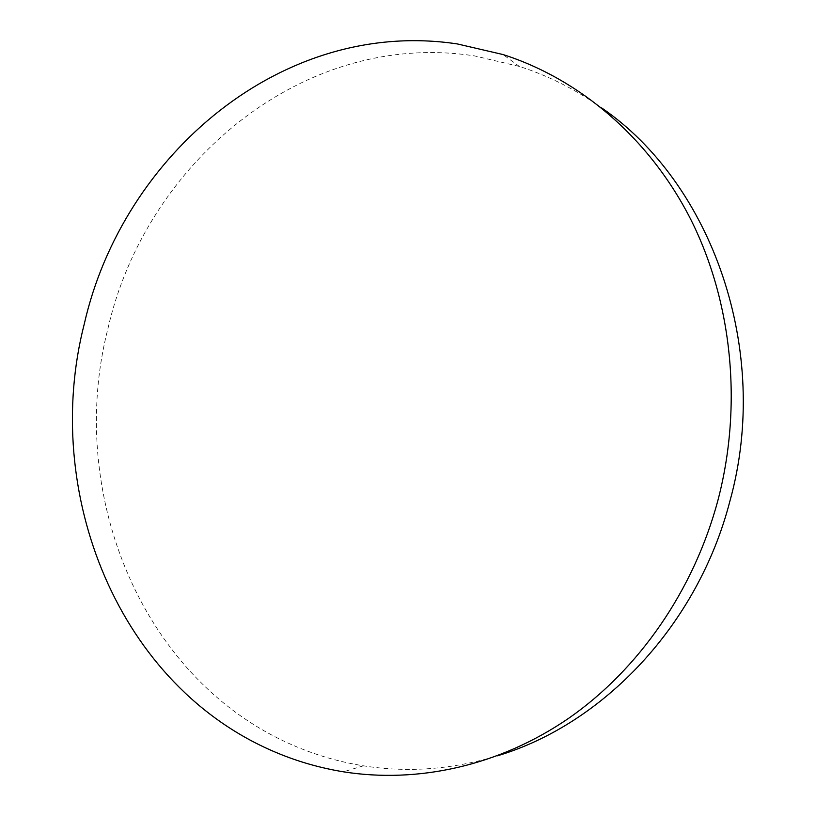 <?xml version="1.0" encoding="UTF-8"?>
<svg xmlns="http://www.w3.org/2000/svg" width="816" height="816" viewBox="0 0 816 816"><rect width="100%" height="100%" fill="white"/><g stroke="black" fill="none" stroke-linecap="round" stroke-linejoin="round"><path stroke-width="0.61" stroke-dasharray="4.08 3.06" d="M601.525 107.824C575.657 89.474 548.281 75.684 519.394 66.443L474.637 55.927C303.164 29.376 145.483 163.353 107.987 328.399C65.617 492.405 141.576 684.094 299.329 747.905C319.852 756.269 341.231 762.246 363.477 765.816C407.459 772.854 452.084 769.529 497.332 755.84M519.394 66.443L503.023 54.55M363.477 765.816L343.383 771.803"/><path stroke-width="1.22" d="M84.303 323.86C41.157 491.538 117.698 687.541 278.103 753.311C298.962 761.93 320.729 768.091 343.383 771.803C417.557 783.605 499.219 766.132 569.14 717.968C638.724 669.406 693.845 590.519 717.958 500.188C742.835 405.277 732.115 301.736 690.795 219.484C649.016 137.384 579.329 78.999 503.023 54.55L457.378 43.942C282.571 17.513 122.553 155.142 84.303 323.86M497.332 755.84C602.902 724.343 697.874 625.382 729.943 500.993C771.712 350.492 711.797 183.141 601.525 107.824"/></g></svg>

